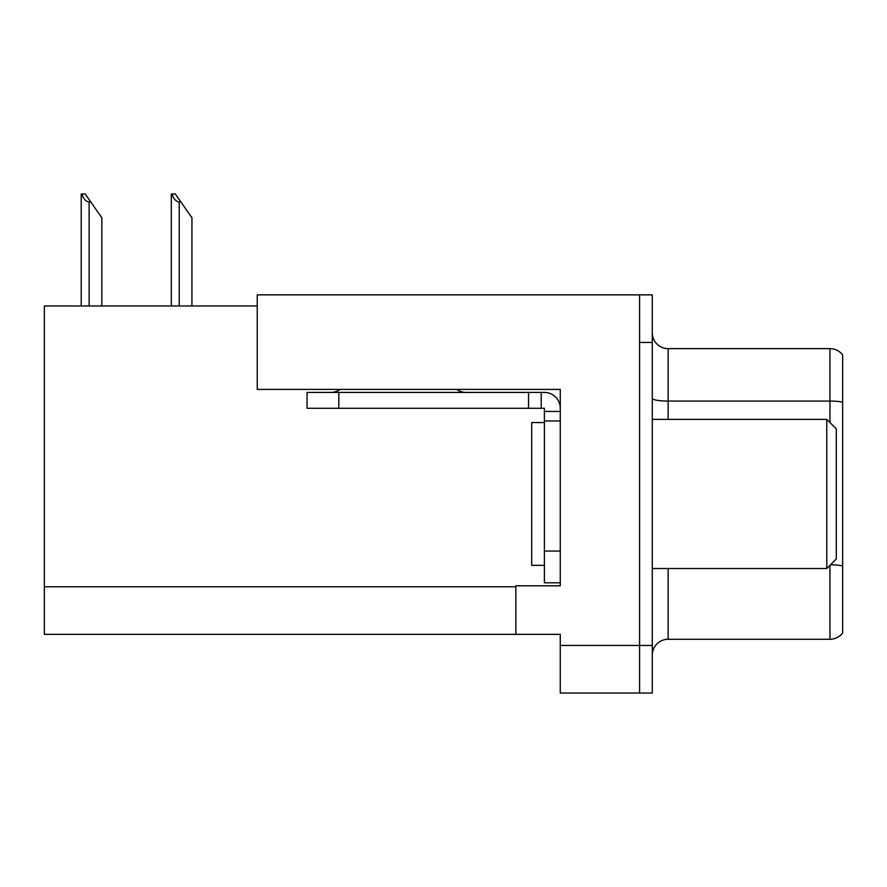 <?xml version="1.0" encoding="UTF-8"?>
<svg xmlns="http://www.w3.org/2000/svg" width="887" height="887" viewBox="0 0 887 887"><rect width="100%" height="100%" fill="white"/><g stroke="black" fill="none" stroke-linecap="round" stroke-linejoin="round"><path stroke-width="1.33" d="M257.252 305.96L44.35 305.96L44.35 634.349L560.262 634.349L560.262 693.046L652.278 693.046L652.278 294.85L257.252 294.85L257.252 389.404L560.262 389.404L560.262 420.97L544.396 420.97L544.396 408.286L528.53 408.286L528.53 392.42L544.396 392.42A15.866 15.866 0 0 1 560.262 408.286M560.262 420.97L560.262 551.06L544.396 551.06L544.396 582.792L560.262 582.792L560.262 551.06L560.262 585.808L515.846 585.808L515.846 634.349M652.278 342.449L639.582 342.449L639.582 693.046L639.582 294.85M842.65 354.977A15.866 15.866 0 0 0 829.955 348.635A15.866 15.866 0 0 1 842.65 354.977L842.65 632.919A15.866 15.866 0 0 1 829.955 639.272L668.144 639.272A15.866 15.866 0 0 0 652.278 655.127M842.65 403.275L842.65 632.919M842.65 402.166A15.866 2.75 180 0 0 829.955 401.068L829.955 348.635L668.144 348.635A15.866 15.866 0 0 1 652.278 332.769A15.866 15.866 0 0 0 668.144 348.635L668.144 419.385M172.056 193.954L175.271 193.954L180.826 201.881L179.241 201.881C175.97 201.626 173.575 198.987 172.056 193.954L171.313 193.954L171.313 305.96M191.936 305.96L191.936 217.747L180.826 201.881M81.948 193.954L85.163 193.954L90.718 201.881L89.132 201.881C85.862 201.626 83.456 198.987 81.948 193.954L81.205 193.954L81.205 305.96M101.828 305.96L101.828 217.747L90.718 201.881M340.164 389.404A15.866 15.866 0 0 1 330.862 392.42M456.727 389.404A15.866 15.866 0 0 0 466.03 392.42M528.53 408.286L307.068 408.286L307.068 392.42L528.53 392.42M544.396 582.792L560.262 582.792M541.225 408.286L541.225 392.42M560.262 411.457L544.396 411.457M544.396 551.06L544.396 420.97M544.396 422.556L531.701 422.556L531.701 565.341L544.396 565.341M826.784 568.512L836.308 558.998L836.308 428.909L826.784 419.385L826.784 568.512L652.278 568.512M652.278 419.385L826.784 419.385M560.262 645.459L652.278 645.459M44.35 586.762L515.846 586.762M668.144 568.512L668.144 639.272M829.955 422.556L829.955 401.068L668.144 401.068A15.866 2.75 0 0 1 652.278 398.318M842.65 565.895A15.866 2.75 180 0 0 830.509 564.797M829.955 639.272L829.955 565.341M179.241 305.96L179.241 201.881M89.132 305.96L89.132 201.881M338.79 408.286L338.79 392.42"/></g></svg>
